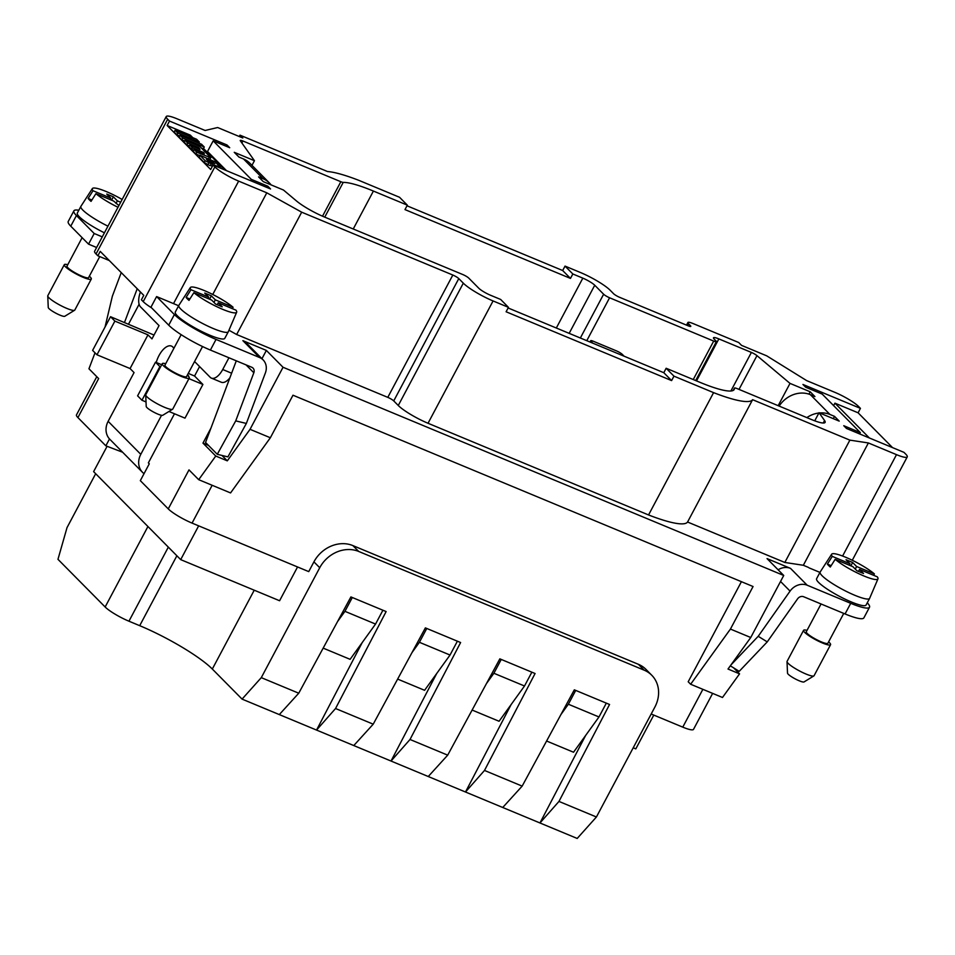 <?xml version="1.0" encoding="UTF-8"?>
<svg xmlns="http://www.w3.org/2000/svg" width="955" height="955" viewBox="0 0 955 955"><rect width="100%" height="100%" fill="white"/><g stroke="black" fill="none" stroke-linecap="round" stroke-linejoin="round"><path stroke-width="1.43" d="M352.3 597.508L344.946 611.331L337.533 621.598M808.945 394.14L810.198 391.789L790.012 383.397L756.969 355.642A5.097 0.871 -152 0 0 751.394 352.431L718.852 338.906A10.195 1.755 28 0 0 713.481 337.784A10.195 1.755 28 0 0 714.209 339.132L716.023 340.959A5.097 0.871 -152 0 1 716.381 341.627A5.097 0.871 -152 0 1 713.695 341.078L609.588 297.781A5.097 0.871 28 0 1 603.632 294.224L594.738 285.247A10.195 1.755 28 0 0 582.837 278.144L572.833 273.978L570.481 278.406L404.98 209.599L407.343 205.158L399.536 197.279L358.925 180.388A87.132 14.982 28 0 0 327.529 171.542L240.003 135.156L242.821 137.998L217.656 127.528L205.11 130.477L176.973 118.778A20.377 3.51 28 0 0 166.242 116.546A20.377 3.51 28 0 0 167.686 119.232L169.501 121.07L167.137 125.499L210.685 169.489L213.037 165.06L214.851 166.898A20.377 3.51 28 0 0 238.655 181.116L266.791 192.815L301.685 212.189L452.825 275.04A5.097 0.871 28 0 1 458.782 278.597L393.735 400.909L398.271 405.493A25.475 4.381 -152 0 0 428.031 423.268L493.067 300.944L508.454 307.343L506.102 311.772L671.592 380.591L663.797 372.701L666.148 368.272L700.075 382.382A64.809 11.138 28 0 0 734.228 389.485A64.809 11.138 28 0 0 734.443 388.172A5.097 0.871 -152 0 1 734.467 388.064A5.097 0.871 -152 0 1 737.153 388.625L811.678 419.615A25.475 4.381 28 0 0 825.108 422.408A25.475 4.381 28 0 0 824.559 420.51L823.222 423.017M671.592 380.591L673.955 376.151L666.148 368.272M201.29 147.93L203.331 148.777L204.275 147.01L201.553 144.253L180.041 135.312L179.098 137.09L181.82 139.836L184.637 141.006M181.82 139.836L182.763 138.057L204.275 147.01M198.365 148.694L198.891 147.715L200.025 149.386L189.735 145.112L188.792 146.879L193.543 150.472M203.212 153.289L203.63 152.502L204.358 153.767L194.068 149.493L196.79 152.239L210.816 157.73L199.893 146.521L184.995 140.325L187.717 143.071L198.891 147.715M191.513 149.637L192.456 147.858L203.63 152.502M214.851 166.898L143.214 301.625L141.4 299.798L143.763 295.358L100.215 251.368L97.864 255.797L96.049 253.958L167.686 119.232M140.421 291.991A15.292 7.282 -67.4 0 0 140.54 306.901L159.043 325.607L151.964 338.894L147.977 334.859L114.875 321.107L96.968 354.783L130.071 368.546L147.977 334.859M114.875 321.107L110.529 316.702L154.018 335.062M212.249 162.696L210.434 160.858L214.839 163.651L212.249 162.696M228.949 357.767L222.718 369.501A15.292 7.282 -67.4 0 1 211.401 378.12A15.292 7.282 -67.4 0 1 210.196 377.297L194.581 361.515M251.977 165.346L254.448 160.703L234.262 152.311L238.977 157.074L243.537 158.972L263.126 178.764L258.578 176.878L263.293 181.641L283.48 190.033L296.42 200.908A25.475 4.381 28 0 0 324.282 216.952L462.817 274.551A5.097 0.871 -152 0 1 468.762 278.108L478.742 288.195A10.195 1.755 28 0 0 490.643 295.298L500.659 299.452L508.454 307.343M213.037 165.06L270.551 188.971L267.83 186.225L251.272 179.349L213.18 140.851L207.522 151.487L226.502 170.659M458.782 278.597L463.318 283.169A25.475 4.381 -152 0 0 493.067 300.944M180.041 135.312L182.763 138.057M301.685 212.189L236.649 334.513L387.79 397.364A5.097 0.871 28 0 1 393.735 400.909M606.33 703.131L598.976 716.966L573.537 752.23L546.594 741.02M457.385 641.199L450.032 655.035L419.412 642.297L412.011 652.563M426.766 628.474L419.412 642.297M531.863 672.165L524.51 686L499.071 721.264L472.116 710.054M739.552 673.848L728.008 669.037L750.749 637.51L730.432 629.07L690.644 684.246L722.493 697.484L739.552 673.848L733.655 667.879M352.884 545.592L358.698 551.453L644.171 670.171L638.37 664.298L352.884 545.592A30.572 26.37 135.3 0 0 313.92 561.862L308.74 571.615L192.062 523.101A20.377 3.51 -152 0 1 168.259 508.884L140.325 480.651L149.278 463.808L148.371 462.889L174.49 413.778M501.244 659.439L493.89 673.263L486.489 683.529M450.032 655.035L424.593 690.298L397.638 679.089M382.907 610.233L375.554 624.069L350.115 659.332L323.172 648.123M598.976 716.966L568.368 704.229L560.955 714.495M575.71 690.405L568.368 704.229M254.448 160.703L240.362 140.827A5.097 0.871 -152 0 1 240.254 140.445A5.097 0.871 -152 0 1 242.928 141.006L241.89 142.975M407.343 205.158L373.405 191.06A64.809 11.138 28 0 0 343.215 182.405A5.097 0.871 -152 0 1 340.851 181.725L242.928 141.006M169.501 121.07L227.004 144.981L229.725 147.727L213.18 140.851M246.032 364.87L253.839 372.76L235.718 420.88L217.274 454.305L227.911 456.884L246.354 423.447L265.383 372.928A14.265 12.308 135.3 0 0 263.114 359.892A14.265 12.308 135.3 0 0 259.569 357.516L216.045 339.419A35.669 6.136 -152 0 1 174.383 314.541L156.608 296.575L178.645 305.743M217.274 454.305L205.552 442.452L236.291 360.823M572.833 273.978L565.038 266.099L580.413 272.497A25.475 4.381 28 0 1 610.173 290.26L613.623 293.746A5.097 0.871 28 0 0 619.568 297.291L688.101 325.798A5.097 0.871 28 0 0 690.787 326.347A5.097 0.871 28 0 0 690.429 325.679L688.615 323.852L687.672 325.619M198.736 143.083L199.32 141.997L196.599 139.251L191.215 137.007L193.937 139.764L199.32 141.997M193.364 140.851L193.937 139.764M779.149 406.09A25.475 21.977 -44.7 0 1 810.365 394.666L829.955 414.47A25.475 21.977 -44.7 0 0 819.557 412.954M806.844 417.61A25.475 21.977 -44.7 0 1 818.889 413.014M189.735 145.112L192.456 147.858M892.531 447.608L858.091 412.799L860.443 408.37L802.94 384.459L805.662 387.205L822.207 394.093L860.312 432.591L843.754 425.703L846.476 428.461L903.991 452.372L905.806 454.198A20.377 3.51 28 0 1 907.25 456.896A20.377 3.51 28 0 1 896.506 454.652L868.382 442.953L849.878 440.136L752.6 399.691A87.132 14.982 28 0 1 713.588 392.636L673.955 376.151M860.443 408.37L858.64 406.544A20.377 3.51 28 0 0 834.825 392.326L806.689 380.627L766.698 355.833L741.522 345.364L738.716 342.523L693.258 323.626A10.195 1.755 28 0 0 687.887 322.504A10.195 1.755 28 0 0 688.615 323.852M690.644 684.246L688.197 681.775L741.414 581.679M730.432 629.07L753.065 586.525L292.982 395.215L270.361 437.76L230.561 492.935L198.7 479.685L215.758 456.036L202.973 443.12L208.476 445.412M224.867 169.978L225.201 169.345M217.585 162.696L217.943 162.016M226.299 146.306L227.004 144.981M524.51 686L493.89 673.263M592.828 343.203L591.05 341.401A5.097 0.871 -152 0 1 590.691 340.72A5.097 0.871 -152 0 1 593.377 341.281L616.393 350.855A5.097 0.871 -152 0 1 622.338 354.412L624.128 356.215M165.704 363.724A15.292 2.626 28 0 0 162.266 363.676L145.769 394.702A15.292 2.626 28 0 0 145.721 394.976L146.222 406.496A9.407 1.612 28 0 0 146.927 407.57A9.407 1.612 28 0 0 155.474 413.026A9.407 1.612 28 0 0 162.744 415.282L172.569 409.253A15.292 2.626 28 0 0 172.771 409.05L189.257 378.037A15.292 2.626 28 0 0 188.183 376.019A15.292 2.626 28 0 0 187.299 375.208M145.721 394.976A15.292 2.626 28 0 0 146.855 396.719A15.292 2.626 28 0 0 160.762 405.589A15.292 2.626 28 0 0 172.569 409.253M253.839 372.76A5.097 4.393 135.3 0 0 253.576 368.797A5.097 4.393 135.3 0 0 253.027 368.105A5.097 4.393 135.3 0 0 251.762 367.257L210.387 350.055A35.669 6.136 -152 0 1 168.725 325.178L150.95 307.212L156.608 296.575M199.893 155.199L199.177 157.372L204.251 162.505L207.82 164.642L210.303 165.669L211.246 163.902L206.364 159.163L208.369 159.998L212.905 164.582L220.307 167.328L215.006 161.789L199.893 155.199L205.194 160.738L211.246 163.902M194.068 149.493L193.125 151.26L195.847 154.006L199.679 155.605M195.847 154.006L196.79 152.239M189.317 145.9L186.774 144.85L184.052 142.092L184.995 140.325M484.495 770.446L535.075 673.514L499.847 658.855L447.692 755.154L428.258 776.522L502.736 807.488L522.158 786.12L484.495 770.446L465.491 792.005L511.14 704.527M263.114 359.892L246.438 343.036A14.265 12.308 135.3 0 0 242.892 340.66L266.361 350.425L261.957 358.71M809.04 567.867L819.951 572.403M353.78 745.557L373.214 724.177L335.551 708.514L316.547 730.074L391.025 761.04L436.674 673.562M190.964 289.723A26.239 4.512 -152 0 1 190.332 287.562A26.239 4.512 -152 0 1 208.13 292.254A26.239 4.512 -152 0 1 233.068 307.224L215.329 299.858L211.341 295.823L204.716 293.066L208.703 297.101L190.964 289.723L186.094 297.435A27.003 4.644 28 0 0 187.299 298.808A27.003 4.644 28 0 0 189.006 300.371L193.877 292.66L211.616 300.037L215.603 304.072L222.217 306.818L218.229 302.783L235.969 310.16A26.239 4.512 -152 0 1 236.673 312.201A26.239 4.512 -152 0 1 219.137 307.785A26.239 4.512 -152 0 1 193.877 292.66M175.075 130.298L174.132 132.077L176.854 134.822L177.797 133.055L192.277 139.072L189.556 136.326L175.075 130.298L177.797 133.055M644.171 670.171A30.572 26.37 -44.7 0 1 651.764 675.257A30.572 26.37 -44.7 0 1 654.867 707.082L596.421 816.991L558.973 801.424L609.553 704.48L574.325 689.832L522.158 786.12M167.137 125.499L190.308 135.133L192.838 137.687M203.499 148.455L224.747 169.93M143.214 301.625A20.377 3.51 28 0 0 151.57 307.844M109.312 260.56L97.864 255.797M166.242 116.546L94.605 251.272A20.377 3.51 28 0 0 96.049 253.958M570.481 278.406L562.674 270.528L406.997 205.791M211.401 378.12L221.333 382.251A15.292 7.282 -67.4 0 0 229.869 377.882M207.904 160.882L208.369 159.998M210.649 165.024L211.962 166.361L212.905 164.582M250.568 180.674L251.272 179.349M750.749 637.51L783.733 575.471L283.038 367.269L250.043 429.32L270.361 437.76M109.503 438.954L105.85 445.818L77.916 417.586L98.652 378.586L88.946 368.773L95.011 352.813M176.854 134.822L179.671 135.992M191.704 140.158L192.277 139.072M105.85 445.818L122.634 452.252M210.96 428.091L202.973 443.12M814.734 420.821L819.044 412.727L824.559 420.51M829.955 414.47L834.503 416.356L839.218 421.119L819.044 412.727M162.266 363.676A15.292 2.626 28 0 0 163.353 365.693A15.292 2.626 28 0 0 177.94 374.897A15.292 2.626 28 0 0 189.257 378.037M190.881 137.651L191.215 137.007M235.718 420.88L246.354 423.447M375.554 624.069L344.946 611.331M188.254 373.405L194.557 376.019L202.902 384.459L188.935 378.646M199.583 366.565L194.557 376.019M250.043 429.32L227.302 460.847L221.954 455.44M266.361 350.425L283.038 367.269M565.038 266.099L562.674 270.528M790.012 383.397L778.17 405.684M186.774 144.85L187.717 143.071M227.302 460.847L215.758 456.036M211.341 295.823L209.551 299.178M215.329 299.858L213.968 302.413M508.12 307.976L663.797 372.701M335.551 708.514L386.13 611.57L350.903 596.923L298.748 693.211L261.288 677.644L319.734 567.724A30.572 26.37 135.3 0 1 358.698 551.453M373.214 724.177L425.381 627.889L460.608 642.536L410.017 739.48L447.692 755.154M110.529 316.702L92.611 350.389L96.968 354.783M428.258 776.522L391.025 761.04L410.017 739.48M869.36 437.975L834.921 403.165L858.091 412.799M833.62 405.624L834.921 403.165M362.196 642.584L316.547 730.074L279.314 714.591L298.748 693.211M217.203 304.729L218.229 302.783M651.179 714.006L682.765 727.137A20.377 3.51 28 0 0 693.509 729.369L712.633 693.39M239.275 136.517L240.003 135.156M190.332 287.562L178.86 305.337A28.029 4.823 28 0 0 178.824 305.397A28.029 4.823 28 0 0 180.817 309.098A28.029 4.823 28 0 0 207.557 325.965A28.029 4.823 28 0 0 228.317 331.719A28.029 4.823 28 0 0 228.341 331.648L236.673 312.201M232.423 308.692L233.068 307.224M198.7 479.685L188.995 469.884L168.259 508.884M783.733 575.471L767.056 558.615L790.525 568.38L807.202 585.224A14.265 12.308 135.3 0 0 790.083 591.097L758.21 636.293L767.235 641.891L739.218 671.341L730.324 665.814M778.11 569.789A14.265 12.308 -44.7 0 1 790.525 568.38M212.738 294.486L266.791 192.815M228.949 330.239L236.649 334.513M267.125 187.55L267.83 186.225M849.878 440.136L784.831 562.459L687.564 522.015L752.6 399.691M428.031 423.268L648.552 514.96L713.588 392.636M648.552 514.96A87.132 14.982 28 0 0 687.564 522.015M77.916 417.586A20.377 3.51 -152 0 1 76.472 414.9L96.777 376.7M168.951 411.474L184.995 418.147L202.902 384.459M810.198 391.789L814.913 396.564L810.365 394.666M835.171 559.32L830.301 567.031A27.003 4.644 28 0 1 828.606 565.467A27.003 4.644 28 0 1 827.4 564.107L832.271 556.383A26.239 4.512 -152 0 1 831.638 554.234L820.166 572.009A28.029 4.823 28 0 0 820.13 572.069L816.597 578.706A28.029 4.823 28 0 0 816.573 579.625A28.029 4.823 28 0 0 818.578 582.407A28.029 4.823 28 0 0 845.318 599.274A28.029 4.823 28 0 0 866.078 605.028L869.623 598.379A28.029 4.823 28 0 0 869.647 598.319L877.967 578.861A26.239 4.512 -152 0 1 860.443 574.444A26.239 4.512 -152 0 1 835.171 559.32L852.911 566.697L856.898 570.732L863.523 573.477L859.536 569.455L877.275 576.82A26.239 4.512 -152 0 1 877.967 578.861M867.259 602.808A35.669 6.136 -152 0 1 869.516 607.237A35.669 6.136 -152 0 1 850.726 603.321L807.202 585.224M808.3 567.342L803.334 565.276L784.831 562.459M144.038 473.656A17.321 14.946 -44.7 0 1 142.546 472.367L109.897 439.372A17.321 14.946 -44.7 0 1 108.142 421.334L134.058 372.581L130.071 368.546M181.163 334.656L164.964 365.108A12.224 2.101 28 0 0 165.836 366.72A12.224 2.101 28 0 0 177.499 374.085A12.224 2.101 28 0 0 186.559 376.592L202.544 346.534M868.382 442.953L803.334 565.276M121.237 272.605L112.356 296.217L105.038 327.016M502.736 807.488L539.969 822.971L585.618 735.493M596.421 816.991L577.202 838.454L539.969 822.971L558.973 801.424M638.37 664.298A30.572 26.37 -44.7 0 1 645.962 669.383L651.764 675.257M186.094 297.435L189.866 299.011M633.213 747.789L635.815 748.875L653.781 715.08M168.331 547.131L128.949 621.204A20.377 3.51 -152 0 1 105.146 606.986L57.969 559.32L67.029 527.602L95.679 473.716M128.949 621.204L139.705 625.68A62.159 10.684 -152 0 1 212.32 669.037L242.069 699.108L261.288 677.644M242.069 699.108L279.314 714.591M107.079 446.331L93.614 471.627L180.698 559.63L279.588 600.743L297.554 566.96M178.824 305.397L175.29 312.046A28.029 4.823 28 0 0 177.284 315.747A28.029 4.823 28 0 0 204.024 332.603A28.029 4.823 28 0 0 224.783 338.357L228.317 331.719M207.951 298.509L208.703 297.101M198.664 525.835L180.698 559.63M109.992 199.523L110.744 198.103L93.005 190.725L88.135 198.449L91.895 200.013M96.61 247.5L88.54 244.146L94.199 233.509L76.424 215.544A35.669 6.136 -152 0 1 73.893 210.84A35.669 6.136 -152 0 1 78.823 210.243M88.54 244.146L70.766 226.18A35.669 6.136 -152 0 1 68.235 221.476L73.893 210.84M137.21 288.744L124.484 322.504M88.135 198.449A27.003 4.644 28 0 0 89.328 199.81A27.003 4.644 28 0 0 91.035 201.374L95.906 193.662L113.645 201.039L118.886 205.588M860.312 432.591L859.607 433.916M869.516 607.237L863.869 617.873A35.669 6.136 -152 0 1 845.068 613.958L803.692 596.756A5.097 4.393 135.3 0 0 801.197 596.505A5.097 4.393 135.3 0 0 797.58 598.857L767.235 641.891M821.049 603.978L806.271 631.78A12.224 2.101 28 0 0 807.142 633.392A12.224 2.101 28 0 0 818.805 640.745A12.224 2.101 28 0 0 827.866 643.264L843.743 613.408M807.011 630.384A15.292 2.626 28 0 0 803.573 630.336A15.292 2.626 28 0 0 804.659 632.353A15.292 2.626 28 0 0 819.235 641.557A15.292 2.626 28 0 0 830.564 644.697A15.292 2.626 28 0 0 829.477 642.679A15.292 2.626 28 0 0 828.606 641.867M803.573 630.336L787.075 661.361A15.292 2.626 28 0 0 787.015 661.636A15.292 2.626 28 0 0 788.162 663.379A15.292 2.626 28 0 0 802.069 672.248A15.292 2.626 28 0 0 813.875 675.913A15.292 2.626 28 0 0 814.066 675.722L830.564 644.697M787.015 661.636L787.517 673.156A9.407 1.612 28 0 0 788.221 674.23A9.407 1.612 28 0 0 796.78 679.685A9.407 1.612 28 0 0 804.038 681.942L813.875 675.913M834.503 416.356L833.285 418.66M243.537 158.972A25.475 21.977 -44.7 0 1 249.864 163.21L269.453 183.014A25.475 21.977 -44.7 0 1 271.077 184.876M263.126 178.764A25.475 21.977 -44.7 0 1 269.453 183.014M142.546 472.367A17.321 14.946 -44.7 0 1 140.791 454.329L108.142 421.334M93.005 190.725A26.239 4.512 -152 0 1 92.36 188.577L80.9 206.34A28.029 4.823 28 0 0 80.865 206.411A28.029 4.823 28 0 0 82.846 210.1A28.029 4.823 28 0 0 107.951 226.168M92.36 188.577A26.239 4.512 -152 0 1 122.145 199.476M115.997 203.415L117.358 200.86L120.676 202.233M80.865 206.411L77.331 213.049A28.029 4.823 28 0 0 79.313 216.749A28.029 4.823 28 0 0 104.417 232.817M117.99 207.283A26.239 4.512 -152 0 1 95.906 193.662M94.199 233.509L102.269 236.864M820.13 572.069A28.029 4.823 28 0 0 822.112 575.758A28.029 4.823 28 0 0 848.852 592.625A28.029 4.823 28 0 0 869.623 598.379M831.638 554.234A26.239 4.512 -152 0 1 849.425 558.914A26.239 4.512 -152 0 1 874.374 573.895L873.73 575.352M855.262 569.073L856.635 566.518L874.374 573.895M858.497 571.388L859.536 569.455M827.4 564.107L831.16 565.67M849.258 565.181L850.01 563.76L846.023 559.726L852.636 562.483L850.857 565.838M832.271 556.383L850.01 563.76M856.635 566.518L852.636 562.483M730.981 664.919L758.21 636.293M128.507 324.175L139.108 304.239M161.538 415.318L140.791 454.329M117.358 200.86L113.37 196.826L111.58 200.18M113.37 196.826L106.745 194.068L110.744 198.103M161.705 364.738L155.522 362.172L137.604 395.848L141.961 400.252L146.019 401.936M160.571 366.863L159.867 366.565L141.961 400.252M155.522 362.172L159.867 366.565M187.514 374.814L188.613 375.924L187.681 375.542M173.81 348.48A16.82 8.01 -67.4 0 0 171.458 346.08A16.82 8.01 -67.4 0 0 159.007 355.546A16.82 8.01 -67.4 0 0 156.238 362.47M82.13 237.664L67.005 266.123A12.224 2.101 28 0 0 67.865 267.734A12.224 2.101 28 0 0 79.54 275.088A12.224 2.101 28 0 0 88.6 277.595L99.762 256.585M67.745 264.726A15.292 2.626 28 0 0 64.295 264.678A15.292 2.626 28 0 0 65.382 266.696A15.292 2.626 28 0 0 79.969 275.9A15.292 2.626 28 0 0 91.298 279.039A15.292 2.626 28 0 0 90.212 277.022A15.292 2.626 28 0 0 89.34 276.21M64.295 264.678L47.81 295.704A15.292 2.626 28 0 0 47.75 295.978A15.292 2.626 28 0 0 48.896 297.721A15.292 2.626 28 0 0 62.803 306.591A15.292 2.626 28 0 0 74.609 310.256A15.292 2.626 28 0 0 74.8 310.065L91.298 279.039M47.75 295.978L48.251 307.498A9.407 1.612 28 0 0 48.956 308.572A9.407 1.612 28 0 0 57.515 314.028A9.407 1.612 28 0 0 64.773 316.284L74.609 310.256M231.623 373.214L222.718 369.501M452.825 275.04L387.79 397.364M734.443 388.172L733.249 390.416M690.035 326.431L690.429 325.679M590.584 342.26L591.05 341.401M340.851 181.725L322.515 216.2M174.383 314.541L168.725 325.178M199.177 157.372L200.12 155.605M208.62 158.494L209.205 157.396M212.046 162.481L212.452 161.705M242.892 340.66L259.569 357.516M213.347 163.15L213.717 162.457M343.215 182.405L324.748 217.143M373.405 191.06L353.243 228.985M713.695 341.078L693.246 379.541M609.588 297.781L586.776 340.684M556.323 328.019L582.837 278.144M204.251 162.505L205.194 160.738M238.655 181.116L173.524 303.606M207.82 164.642L208.763 162.863M696.517 380.902L718.852 338.906M398.271 405.493L463.318 283.169M682.765 727.137L702.868 689.331M569.168 333.355L594.738 285.247M603.632 294.224L580.354 338.01M212.165 485.283L192.062 523.101M751.394 352.431L730.885 391.001M756.969 355.642L739.015 389.401M842.597 556.037L896.506 454.652M216.045 339.419L210.387 350.055M147.93 526.515L105.146 606.986M313.92 561.862L319.734 567.724M254.233 590.202L212.32 669.037M176.878 555.762L139.705 625.68M76.424 215.544L70.766 226.18M780.545 581.476L790.072 591.109M850.726 603.321L845.068 613.958M590.691 340.72L589.999 342.021M210.088 159.103L210.816 157.73M219.984 167.949L220.307 167.328M734.467 388.064L733.201 390.44M716.381 341.627L695.682 380.556M686.502 325.13L687.887 322.504M852.278 560.275L907.25 456.896"/></g></svg>
